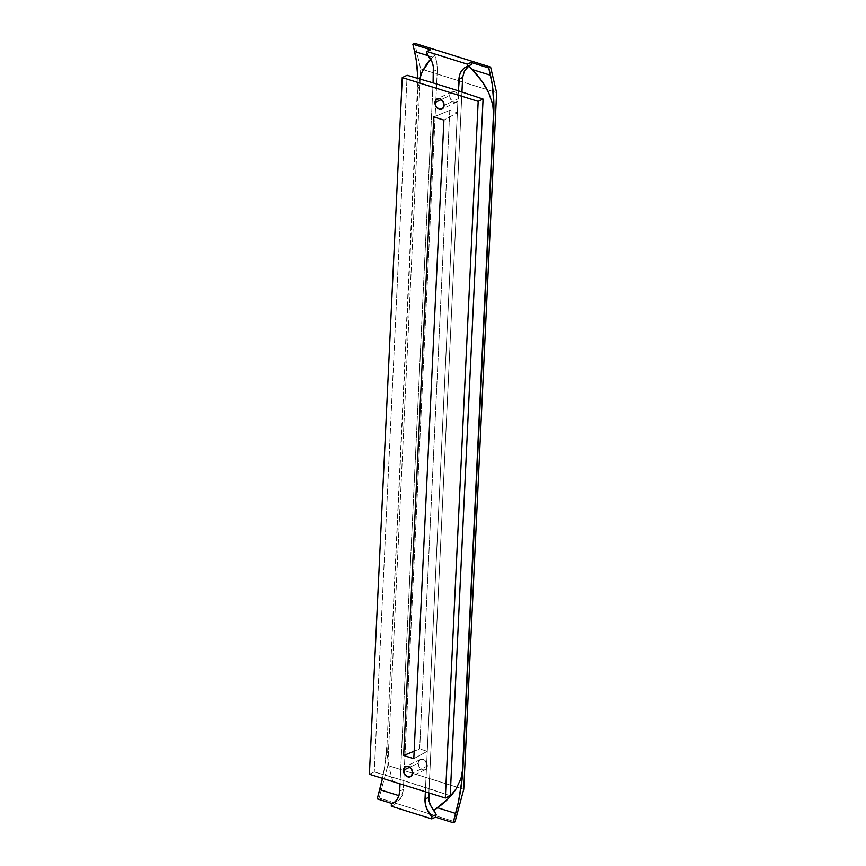 <?xml version="1.0" encoding="UTF-8"?>
<svg xmlns="http://www.w3.org/2000/svg" width="866" height="866" viewBox="0 0 866 866"><rect width="100%" height="100%" fill="white"/><g stroke="black" fill="none" stroke-linecap="round" stroke-linejoin="round"><path stroke-width="0.65" stroke-dasharray="4.33 3.25" d="M418.224 763.206A5.64 4.287 -115.4 0 0 420.465 768.618A5.64 4.287 -115.4 0 0 425.206 769.733A5.64 4.287 -115.4 0 0 427.339 766.064L412.606 773.057L427.339 766.064A5.64 4.287 -115.4 0 0 425.109 760.651A5.64 4.287 -115.4 0 0 420.367 759.536A5.64 4.287 -115.4 0 0 418.224 763.206L409.824 767.2L418.224 763.206L419.393 767.319L421.655 769.484L424.297 770.004L426.44 768.727L427.09 763.953L423.918 759.785L420.454 759.493L418.668 761.311L418.224 763.206M449.714 95.563A5.64 4.287 -115.4 0 0 451.955 100.976A5.64 4.287 -115.4 0 0 456.685 102.091A5.64 4.287 -115.4 0 0 458.828 98.421L444.085 105.414L458.828 98.421A5.64 4.287 -115.4 0 0 456.588 93.019A5.64 4.287 -115.4 0 0 451.846 91.893A5.64 4.287 -115.4 0 0 449.714 95.563L441.303 99.558L449.714 95.563L450.342 98.713L453.135 101.842L455.787 102.372L457.919 101.084L458.828 98.421L458.569 96.31L455.397 92.142L453.622 91.59L451.218 92.294L449.714 95.563M433.087 82.887L400.027 783.849L400.233 779.552L374.274 771.92L369.392 774.247L374.274 771.92L407.128 75.255L374.274 771.92L400.233 779.552L433.087 82.887M399.681 791.178L403.372 789.424L437.319 69.518L433.639 71.261L437.319 69.518L403.372 789.424L401.099 797.943L399.637 799.729L398.468 796.882L399.637 799.729L395.654 801.851L394.95 804.449L392.071 803.551L394.95 804.449L391.27 806.203L394.95 804.449L395.654 801.851L399.637 799.729L402.235 795.562L403.372 789.424L399.681 791.178M432.643 57.124L434.754 55.197L431.03 51.765L430.543 49.73L431.03 51.765L426.754 53.8L431.03 51.765L434.754 55.197L436.81 62.33L437.319 69.518L436.81 62.33L434.754 55.197L430.662 59.05L432.643 57.124L428.54 55.835L432.643 57.124M428.887 792.888L461.946 92.002L428.887 792.888M392.828 781.587L389.235 768.034L387.319 755.563L387.026 744.013L417.78 92.067L419.729 78.958L417.78 92.067A125.343 66.736 107.4 0 0 417.899 78.416L387.026 744.013L387.319 755.563L389.235 768.034L392.828 781.587M471.526 64.463L466.07 66.974M425.347 791.784L458.395 90.822L425.542 787.486L400.233 779.552L450.212 795.724L425.542 787.486L425.347 791.784M382.458 778.339A125.343 66.736 107.4 0 0 387.026 744.013L384.666 766.605L382.458 778.339M377.24 798.896L379.081 798.03L387.816 765.501L420.67 68.836L414.673 43.3L420.67 68.836L496.608 92.63L420.67 68.836L387.816 765.501L379.081 798.03L429.568 813.845L379.081 798.03L377.24 798.896M463.754 789.305L387.816 765.501L463.754 789.305M449.79 110.318L419.674 748.928L414.143 751.212L419.674 748.928L449.79 110.318L457.378 112.699L427.263 751.309L419.674 748.928L427.263 751.309L457.378 112.699L443.912 120.093L457.378 112.699L449.79 110.318L433.779 116.91L449.79 110.318M413.796 758.703L427.263 751.309L413.796 758.703M429.568 813.856L455.018 821.823L429.568 813.856M393.673 802.793L395.654 801.851L393.673 802.793M425.206 769.733L410.462 776.726M456.685 102.091L441.952 109.084M397.039 801.277L392.558 803.399M451.846 91.893L437.114 98.897M420.367 759.536L405.624 766.529"/><path stroke-width="1.3" d="M403.491 770.199L409.824 767.2L403.491 770.199L404.649 774.312L407.799 776.856L411.09 776.337L412.606 773.057A5.64 4.287 64.6 0 1 410.462 776.726A5.64 4.287 64.6 0 1 405.732 775.611A5.64 4.287 64.6 0 1 403.491 770.199A5.64 4.287 64.6 0 1 405.624 766.529A5.64 4.287 64.6 0 1 410.365 767.655A5.64 4.287 64.6 0 1 412.606 773.057L411.437 768.943L408.287 766.399L404.996 766.93L403.491 770.199M434.97 102.556L441.303 99.558L434.97 102.556L436.139 106.67L439.289 109.213L442.58 108.694L444.085 105.414A5.64 4.287 64.6 0 1 441.952 109.084A5.64 4.287 64.6 0 1 437.211 107.969A5.64 4.287 64.6 0 1 434.97 102.556A5.64 4.287 64.6 0 1 437.114 98.897A5.64 4.287 64.6 0 1 441.844 100.012A5.64 4.287 64.6 0 1 444.085 105.414L442.927 101.3L439.776 98.767L436.486 99.287L434.97 102.556M433.639 71.261L433.087 82.887L458.395 90.822L458.948 79.196L462.628 77.442L464.436 70.99L468.95 65.913L482.037 81.382L488.846 93.106L492.754 104.634L493.707 115.871L462.964 767.817L460.972 778.642L456.036 788.969L448.209 798.712L433.834 810.446L431.528 807.48L428.897 800.812L428.887 792.888L428.681 797.359L425 799.112L425.347 791.784L425.303 803.778L426.624 808.454L431.874 816.573L431.766 818.89L435.457 817.147L436.15 814.549L433.834 810.446L437.557 807.762C445.654 801.894 451.814 795.627 456.036 788.969L460.972 778.642L462.964 767.817A125.343 66.736 -72.6 0 1 455.657 813.434L437.557 807.762L455.657 813.434L453.167 822.7L435.457 817.147L453.167 822.7L458.439 801.916L462.108 778.999L493.901 104.992L492.267 84.597L488.76 67.97L471.05 62.417L471.526 64.463L467.25 66.487L467.359 64.171L426.862 51.473L426.754 53.8L432.015 61.919L433.325 66.595L433.087 82.887L458.395 90.822L459.673 74.855L461.394 71.12L463.97 68.273L471.526 64.463L471.05 62.417L488.76 67.97L490.611 67.104L496.608 92.63L463.754 789.305L455.018 821.823L453.167 822.7L455.018 821.823L463.754 789.305L496.608 92.63L490.611 67.104L414.673 43.3L412.833 44.177L414.533 51.44L428.54 55.835L414.533 51.44L416.34 60.793L417.899 78.416A125.343 66.736 107.4 0 0 414.533 51.44L412.833 44.177L430.543 49.73L412.833 44.177L414.673 43.3L490.611 67.104L488.76 67.97L490.47 75.245A125.343 66.736 -72.6 0 1 493.707 115.871L492.754 104.634L488.846 93.106C485.306 85.398 479.807 77.55 472.371 69.572L490.47 75.245L472.371 69.572L468.95 65.913L464.436 70.99L462.628 77.442L461.946 92.002L462.628 77.442L458.948 79.196A18.803 14.278 64.6 0 1 466.07 66.974A18.803 14.278 64.6 0 1 467.25 66.487L467.359 64.171L471.05 62.417L467.359 64.171L426.862 51.473L426.754 53.8A18.803 14.278 64.6 0 1 433.639 71.261M400.027 783.849L399.681 791.178L400.027 783.849M419.729 78.958L422.045 72.17L426.57 63.997L430.662 59.05L422.045 72.17L419.729 78.958M469.686 65.34L468.95 65.913L469.686 65.34M369.392 774.247L445.33 798.041L450.212 795.724L445.33 798.041L478.184 101.376L483.066 99.06L450.212 795.724L483.066 99.06L478.184 101.376L402.246 77.572L369.392 774.247L402.246 77.572L407.128 75.255L402.246 77.572L478.184 101.376L445.33 798.041L369.392 774.247M382.512 778.112L377.24 798.896L392.071 803.551L377.24 798.896L379.73 789.64L397.83 795.313L379.73 789.64A125.343 66.736 107.4 0 0 382.458 778.339M407.128 75.255L433.087 82.887L407.128 75.255M458.395 90.822L483.066 99.06L458.395 90.822M443.912 120.093L433.779 116.91L403.664 755.531L413.796 758.703L443.912 120.093L413.796 758.703L403.664 755.531L433.779 116.91L443.912 120.093M414.143 751.212L403.664 755.531L414.143 751.212M391.27 806.203L431.766 818.89L391.27 806.203L391.378 803.875L394.658 802.1L397.234 799.242L398.955 795.518L399.681 791.178A18.803 14.278 64.6 0 1 392.558 803.399A18.803 14.278 64.6 0 1 391.378 803.875L393.673 802.793L391.378 803.875L391.27 806.203M429.861 804.222L436.15 814.549L431.874 816.573A18.803 14.278 64.6 0 1 425 799.112L428.681 797.359L429.861 804.222M431.766 818.89L435.457 817.147L436.15 814.549L431.874 816.573L431.766 818.89M430.543 49.73L426.862 51.473L430.543 49.73"/></g></svg>
